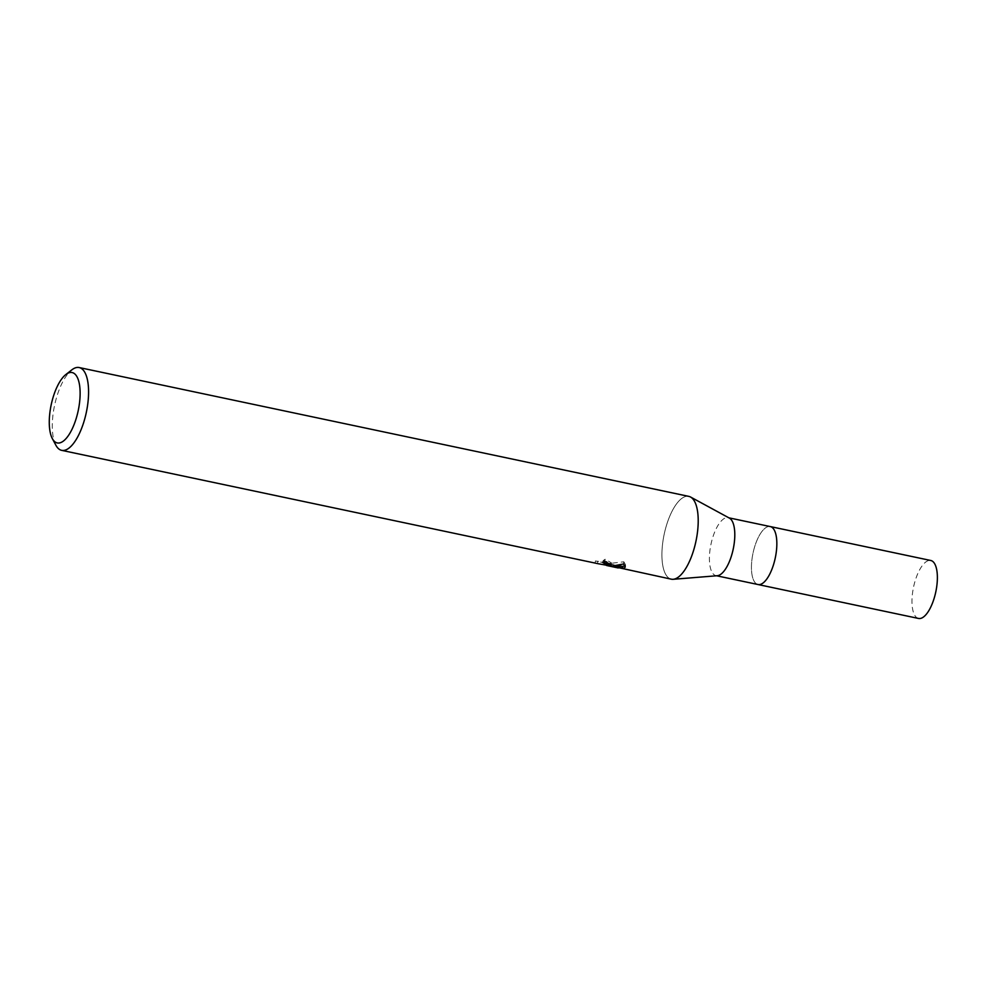 <?xml version="1.0" encoding="UTF-8"?>
<svg xmlns="http://www.w3.org/2000/svg" width="986" height="986" viewBox="0 0 986 986"><rect width="100%" height="100%" fill="white"/><g stroke="black" fill="none" stroke-linecap="round" stroke-linejoin="round"><path stroke-width="0.74" stroke-dasharray="4.93 3.7" d="M717.278 575.725A29.617 11.388 101.9 0 1 715.984 575.639A29.617 11.388 101.9 0 1 710.438 547.07A29.617 11.388 101.9 0 1 726.016 517.761A29.617 11.388 101.9 0 1 728.223 517.687A29.617 11.388 101.9 0 1 729.455 518.143M758.123 584.55L758.024 584.525A29.617 11.388 101.9 0 1 752.478 555.956A29.617 11.388 101.9 0 1 768.057 526.647A29.617 11.388 101.9 0 1 770.276 526.573A29.617 11.388 101.9 0 1 775.809 555.143A29.617 11.388 101.9 0 1 760.243 584.451A29.617 11.388 101.9 0 1 758.024 584.525A29.617 11.388 101.9 0 1 752.478 555.956A29.617 11.388 101.9 0 1 768.057 526.647A29.617 11.388 101.9 0 1 770.276 526.573L770.362 526.586M671.306 579.176A42.312 16.257 101.9 0 1 663.393 538.368A42.312 16.257 101.9 0 1 685.64 496.488A42.312 16.257 101.9 0 1 690.557 497.03A42.312 16.257 101.9 0 1 696.289 539.552A42.312 16.257 101.9 0 1 674.473 579.065A42.312 16.257 101.9 0 1 673.179 579.287A42.312 16.257 101.9 0 1 663.011 540.722A42.312 16.257 101.9 0 1 685.64 496.488A42.312 16.257 101.9 0 1 688.807 496.377M55.857 445.191A42.312 16.257 101.9 0 1 54.526 405.591A42.312 16.257 101.9 0 1 71.768 369.91M605.996 565.372L607.265 565.644M607.154 562.476L595.347 560.96L618.505 565.853L618.222 567.961L606.033 565.114M605.293 564.953L595.199 563.092M595.076 563.068L595.47 560.985M610.482 563.696L611.554 562.969L605.145 559.21A40.192 15.443 101.9 0 1 603.21 560.516L606.661 561.798M603.21 560.516L602.939 562.599M612.898 564.337L612.602 566.506M597.824 561.145L597.528 563.314M623.571 563.967L623.867 561.798L608.313 563.635M605.145 559.21L604.849 561.33M618.505 565.853L600.61 562.069M608.3 563.696L617.569 565.533M625.062 565.816L625.58 564.916L623.855 561.798M606.279 563.265L606.057 564.941M918.558 618.456A29.617 11.388 101.9 0 1 913.011 589.875A29.617 11.388 101.9 0 1 928.59 560.566A29.617 11.388 101.9 0 1 930.796 560.492M716.612 575.775L715.984 575.639M611.283 565.04L611.554 562.969M625.297 566.999L625.58 564.916M728.864 517.823L728.223 517.687"/><path stroke-width="1.48" d="M690.668 497.08L729.455 518.143A29.617 11.388 101.9 0 1 733.461 547.908A29.617 11.388 101.9 0 1 718.202 575.565A29.617 11.388 101.9 0 1 717.278 575.725L673.29 579.287M728.864 517.823L770.276 526.573A29.617 11.388 101.9 0 1 775.809 555.143A29.617 11.388 101.9 0 1 760.243 584.451A29.617 11.388 101.9 0 1 758.024 584.525L716.612 575.775M65.828 374.557A35.964 13.816 101.9 0 1 69.439 372.646A35.964 13.816 101.9 0 1 79.385 403.89A35.964 13.816 101.9 0 1 59.949 442.837A35.964 13.816 101.9 0 1 52.307 438.548A35.964 13.816 101.9 0 1 51.173 404.876A35.964 13.816 101.9 0 1 65.828 374.557L71.768 369.91A42.312 16.257 101.9 0 1 76.008 367.655A42.312 16.257 101.9 0 1 79.176 367.544L688.807 496.377A42.312 16.257 101.9 0 1 696.732 537.197A42.312 16.257 101.9 0 1 674.473 579.065L674.473 579.065A42.312 16.257 101.9 0 1 671.306 579.176L606.057 564.941M79.176 367.544A42.312 16.257 101.9 0 1 87.101 408.364A42.312 16.257 101.9 0 1 64.854 450.232A42.312 16.257 101.9 0 1 61.687 450.355A42.312 16.257 101.9 0 1 55.857 445.191L52.307 438.548M61.687 450.355L597.516 563.585L623.657 568.38L606.636 565.508M607.265 565.644L618.222 567.961M606.033 565.114L605.293 564.953M606.661 564.793A6.754 1.183 -172.3 0 0 606.784 564.707L602.939 562.599A42.312 16.257 -78.1 0 0 604.849 561.33L611.283 565.04L610.864 565.557M623.904 568.318L612.836 565.989L623.571 563.967L625.297 566.999L623.904 568.318A15.32 2.675 7.7 0 1 623.657 568.38M610.482 563.696L608.313 563.635L608.128 564.99M608.115 565.101L608.029 565.717M606.784 564.707L610.864 565.57A11.129 1.947 7.7 0 1 610.691 565.644M606.661 561.798L606.871 564.534M617.569 565.533L622.696 566.432L625.062 565.816M622.696 566.432L622.474 568.022M770.362 526.586L930.796 560.492A29.617 11.388 101.9 0 1 936.343 589.061A29.617 11.388 101.9 0 1 920.764 618.37A29.617 11.388 101.9 0 1 918.558 618.456L758.123 584.55M599.18 563.93L596.025 563.265"/></g></svg>
